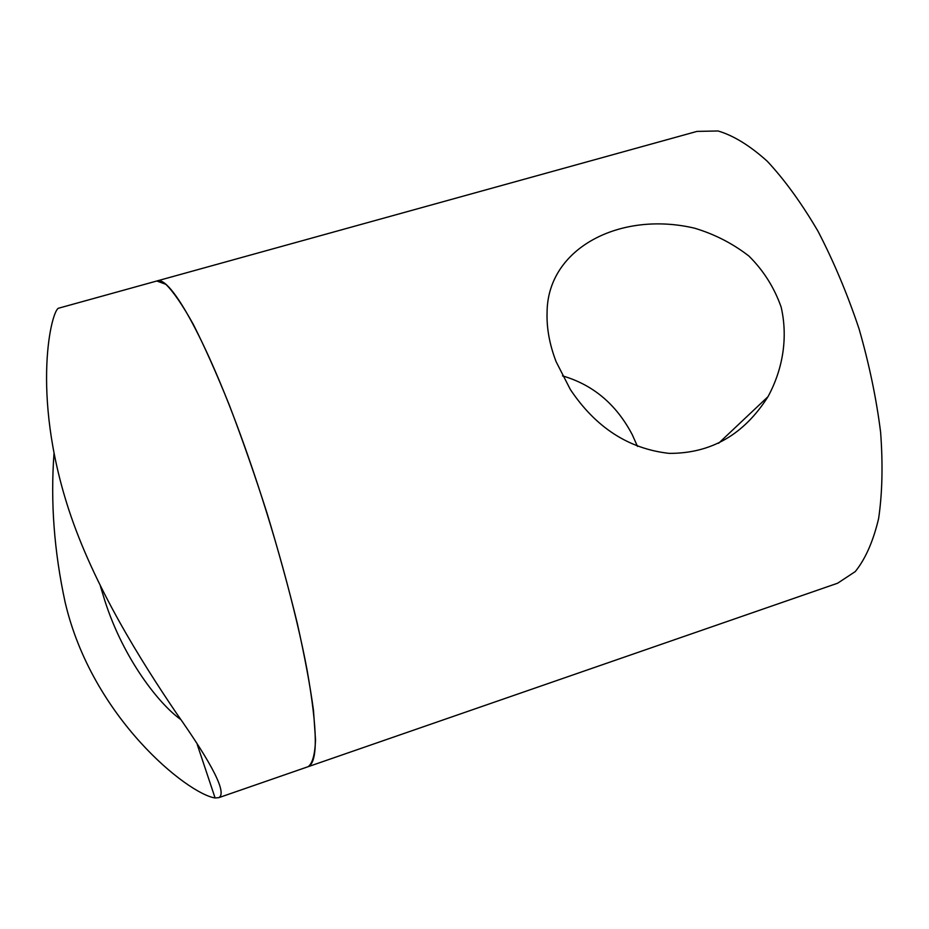 <?xml version="1.0" encoding="UTF-8"?>
<svg xmlns="http://www.w3.org/2000/svg" width="929" height="929" viewBox="0 0 929 929"><rect width="100%" height="100%" fill="white"/><g stroke="black" fill="none" stroke-linecap="round" stroke-linejoin="round"><path stroke-width="1.39" d="M156.827 280.999L165.861 284.32C173.491 291.845 182.618 305.165 193.255 324.279C204.589 346.622 216.654 373.667 229.451 405.427C242.364 439.289 254.883 475.183 267.006 513.098C278.549 551.187 288.629 587.836 297.222 623.057C304.712 656.466 310.135 685.579 313.491 710.406L315.535 740.03C314.931 754.627 312.469 763.522 308.126 766.704L308.08 766.715M562.498 375.885C593.062 384.745 616.322 404.347 632.277 434.714L637.491 446.408M308.126 766.704L837.644 583.203L855.272 571.579C865.456 558.933 873.225 541.293 878.602 518.637C882.329 493.357 883.003 464.546 880.611 432.217C876.372 398.518 869.172 364.029 859.023 328.75C847.353 293.936 833.696 261.455 818.043 231.309C801.657 203.335 784.761 180.005 767.331 161.309C750.051 145.714 733.631 135.599 718.082 130.977L696.959 131.407L156.873 280.976M570.348 389.506C595.814 427.584 628.747 448.87 669.17 453.375C710.987 453.549 743.92 434.656 767.981 396.706C782.984 369.092 788.106 337.471 781.161 307.127C774.31 287.63 763.568 270.606 748.937 256.067C732.679 243.468 714.529 234.166 694.52 228.174C620.711 210.778 547.785 247.764 547.088 311.912C546.496 327.856 549.503 344.45 556.111 361.695L570.348 389.506M100.378 586.106L104.849 600.749C123.65 659.358 159.196 704.112 180.516 719.336M218.756 797.674L308.033 766.727C318.02 762.523 317.706 730.275 307.081 669.995C295.968 610.539 273.347 528.229 247.729 455.14C209.211 344.682 170.518 274.578 156.78 281.011L58.829 308.138C51.815 308.428 30.518 392.352 68.7 509.394C93.875 586.431 141.789 662.063 176.405 713.182C213.078 765.182 227.199 793.354 218.756 797.674L215.098 797.965C187.821 793.993 92.11 717.827 65.135 602.282C54.126 551.303 50.421 501.741 54.01 453.596M718.57 443.296L767.981 396.706M197.273 744.593L215.098 797.965"/></g></svg>
